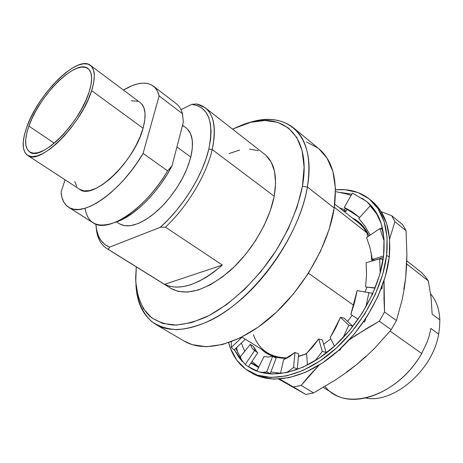 <?xml version="1.0" encoding="UTF-8"?>
<svg xmlns="http://www.w3.org/2000/svg" width="463" height="463" viewBox="0 0 463 463"><rect width="100%" height="100%" fill="white"/><g stroke="black" fill="none" stroke-linecap="round" stroke-linejoin="round"><path stroke-width="0.69" d="M249.297 371.529L251.82 373.028C271.636 384.944 304.058 378.89 333.482 354.803C362.87 330.756 385.43 290.926 389.227 257.225L386.622 255.2C382.762 288.947 360.133 328.863 330.704 352.991C301.245 377.16 268.829 383.277 249.053 371.384C238.867 365.093 232.067 355.526 228.647 342.678L230.406 348.205L236.668 360.017L245.679 369.15L257.22 375.099L270.948 377.461L286.377 375.956L302.9 370.475L319.788 361.111L336.242 348.199L351.458 332.278L364.676 314.099L375.233 294.549L382.646 274.594L386.622 255.2L387.068 237.253L384.093 221.511L377.97 208.564L369.104 198.83L357.974 192.527L345.114 189.732L335.478 189.818C348.72 188.615 360.04 191.711 369.451 199.113C383.306 210.671 389.03 229.364 386.622 255.2L389.227 257.225L385.285 276.59L377.906 296.511L367.385 316.015L354.201 334.153L339.009 350.022L322.572 362.894L305.696 372.211L289.178 377.658L273.743 379.133L259.998 376.755L251.594 372.894M340.895 192.573L351.845 194.113L340.895 192.573M362.037 198.32L366.928 201.706C380.401 212.905 385.945 231.043 383.561 256.108C379.776 288.721 357.893 327.214 329.477 350.479C301.037 373.774 269.726 379.672 250.622 368.126L248.214 366.569M351.122 195.38L350.63 195.293L351.122 195.38M366.221 201.22L352.418 193.1L366.221 201.22M346.393 193.945L335.501 191.613L345.439 193.679L351.081 195.45L346.393 193.945M242.34 361.51L234.353 349.71L238.862 357.349L242.346 361.516M235.765 348.361L240.644 357.639L235.765 348.361M250.356 367.772L252.017 368.924M241.269 359.444L245.216 364.526L241.431 359.82L240.401 356.724L241.269 359.444M371.916 201.121L380.488 210.613L386.634 223.56L389.638 239.296L389.227 257.225C391.588 231.419 385.824 212.725 371.945 201.145L369.451 199.113M362.014 198.309L366.812 201.613L375.337 211.059L381.199 223.583L384.03 238.792L383.561 256.108L379.706 274.802L372.547 294.028L362.367 312.849L349.64 330.362L334.992 345.705L319.146 358.165L302.871 367.217L286.938 372.547L272.041 374.046L258.771 371.818L248.209 366.563M297.292 368.918L293.554 367.524L286.62 372.617L293.554 367.524L294.966 352.47L289.097 356.892L283.587 359.763L280.41 373.653L283.587 359.763L294.966 352.47L298.664 353.865L297.292 368.918L298.664 353.865L294.966 352.47L293.554 367.524L297.292 368.918L296.042 369.937L297.292 368.918M270.247 373.635L266.711 371.824L261.242 372.547L266.711 371.824L272.655 356.307L268.008 357.077L264.095 356.388L256.797 371.118L264.095 356.388L268.008 357.077L272.655 356.307L276.168 358.125L270.247 373.635L276.168 358.125L272.655 356.307L266.711 371.824L270.901 374.006L270.253 373.629L269.2 373.89L270.247 373.635M254.28 350.346L257.798 352.754L254.598 350.549L245.216 364.526L248.434 366.713L257.798 352.754L248.434 366.713L245.216 364.526L254.598 350.549L251.994 348.031L250.356 344.322L240.401 356.724L250.356 344.322L253.493 346.48L257.087 352.262M255.159 350.213L253.493 346.48L250.356 344.322L251.855 347.823L254.199 350.288M231.292 347.447L231.269 341.74L231.292 347.447L242.027 337.203L231.292 347.447L234.122 349.93L245.332 339.246L234.122 349.93L231.292 347.447M339.639 207.962L344.513 209.646L345.311 208.298L344.513 209.646L345.907 211.446L347.123 209.392L345.907 211.446L342.516 210.225L345.907 211.446L344.513 209.646L339.639 207.962M359.514 217.454L344.275 207.401L352.418 193.1L344.275 207.401L352.829 212.233L359.601 217.535L351.886 211.608L344.275 207.401L345.919 208.819L354.461 213.646M372.084 206.973L370.14 205.873L377.796 215.266L370.14 205.873L358.802 218.42L365.174 226.424L370.192 235.106L365.029 226.216L358.802 218.42L370.14 205.873L372.084 206.973L373.629 208.639L372.084 206.973M380.609 228.791L382.328 227.651L380.609 228.791M382.479 229.874L382.779 229.677L382.479 229.874M382.259 229.347L379.897 228.56L384.163 241.009L379.897 228.56L366.598 237.525L370.116 248.099L372.339 259.413L383.578 255.964L372.339 259.413L374.729 260.102L383.393 257.451L374.729 260.102L372.339 259.413L370.116 248.099L366.598 237.525L379.897 228.56L382.259 229.347L383.121 231.471L382.259 229.347M382.519 259.396L379.695 258.811L380.192 273.089L379.695 258.811L366.152 262.677L366.522 274.733L365.608 286.962L375.186 287.864L365.608 286.962L375.094 288.096L365.608 286.962L366.522 274.733L366.152 262.677L379.695 258.811L382.519 259.396L382.716 261.861L382.519 259.396M381.946 288.744L382.288 285.804L381.946 288.744L381.205 288.669L381.946 288.744M372.188 293.229L368.918 292.685L365.851 307.062L368.918 292.685L357.1 290.614L354.508 302.721L350.873 314.371L358.09 319.296L350.873 314.371L357.1 290.614L372.188 293.229L357.1 290.614L372.188 293.229L371.743 295.759L372.188 293.229M364.613 321.982L365.909 318.318L364.613 321.982L363.553 321.831L364.613 321.982M352.395 325.883L348.795 325.194L343.031 337.805L348.795 325.194L340.484 317.358L335.652 328.001L330.194 337.62L334.477 346.174L330.194 337.62L340.484 317.358L344.05 318.052L352.395 325.883L344.05 318.052L340.484 317.358L348.795 325.194L352.395 325.883L351.452 328.151L352.395 325.883M339.819 350.312L341.387 347.823L339.819 350.312L338.875 350.144L339.819 350.312M326.079 352.378L322.312 351.388L315.21 360.689L322.312 351.388L318.694 338.974L312.728 346.891L306.628 353.396L307.415 365.052L306.628 353.396L318.694 338.974L322.422 339.975L326.079 352.378L322.422 339.975L318.694 338.974L322.312 351.388L326.079 352.378L324.852 354.114L326.079 352.378M28.891 126.115C39.077 95.459 76.227 58.425 87.976 68.512C92.45 72.141 92.826 79.995 89.104 92.062L91.043 84.567L91.662 78.149L90.962 73.05L89 69.444L85.881 67.442L81.754 67.071L76.794 68.316L71.198 71.088L65.185 75.266L58.963 80.672L52.759 87.108L46.775 94.348L41.219 102.132L36.276 110.206L32.121 118.291L28.891 126.115L26.727 133.396L25.708 139.872L25.899 145.295L27.323 149.439L29.956 152.119L33.718 153.189L38.487 152.57L44.107 150.255L50.345 146.296L56.961 140.827L63.674 134.067L70.197 126.295L76.245 117.834L81.557 109.054L85.898 100.344L89.104 92.062C79.804 123.378 40.698 162.004 29.667 151.939C24.591 147.911 24.336 139.305 28.891 126.115L54.269 143.2L28.891 126.115M27.537 155.319L79.642 189.309C92.878 200.901 134.664 161.552 143.079 128.187L91.628 90.638C81.644 124.425 39.39 166.165 27.514 155.308C22.016 150.944 21.744 141.626 26.692 127.36L30.17 118.939L34.65 110.246L39.963 101.571L45.935 93.196L52.365 85.418L59.038 78.49L65.729 72.662L72.205 68.154L78.235 65.144L83.589 63.778L88.057 64.143L91.442 66.278L93.584 70.144L94.359 75.625L93.711 82.541L91.628 90.638L88.178 99.58L83.485 109.008L77.743 118.505L71.198 127.655L64.143 136.064L56.88 143.368L49.726 149.265L42.984 153.525L36.93 156.002L31.791 156.639L27.751 155.452L24.938 152.535L23.422 148.05L23.237 142.187L24.348 135.202L26.692 127.36C37.706 94.336 77.691 54.449 90.395 65.335C95.193 69.236 95.609 77.668 91.628 90.638L143.079 128.187L144.774 120.166L145.035 113.238L143.883 107.659L141.4 103.619M196.619 103.961L191.792 104.314C208.489 106.791 214.172 121.694 208.842 149.022L212.204 149.549C217.471 122.817 212.274 107.619 196.619 103.961L205.259 107.792C214.276 115.16 216.591 129.079 212.204 149.549C206.434 174.916 187.417 206.637 165.447 227.154L222.35 265.062C199.032 284.867 179.76 291.296 164.527 284.351L106.86 248.585C100.407 244.348 96.825 237.108 96.125 226.864C96.889 237.907 100.957 245.419 108.33 249.407L109.609 247.138L160.302 227.292L165.447 227.154L222.35 265.062L214.288 271.752L206.162 277.331L198.135 281.712L190.374 284.826L183.007 286.638L176.171 287.141L169.979 286.365L164.527 284.351L222.35 265.062L164.527 284.351L108.33 249.407L109.609 247.138C101.218 243.665 96.64 236.008 95.887 224.173L96.553 229.619L98.312 235.655L101.096 240.667L104.875 244.528L109.609 247.138L160.302 227.292L165.447 227.154C187.417 206.637 206.434 174.916 212.204 149.549L274.206 196.243L212.204 149.549L208.842 149.022C202.927 174.887 182.827 207.441 160.302 227.292L168.573 219.294L176.548 210.347L184.031 200.653L190.86 190.432L196.873 179.922L201.943 169.354L205.954 158.983L208.842 149.022L210.549 139.699L211.076 131.191L210.428 123.667L208.645 117.261L205.798 112.069L201.972 108.157L197.267 105.57L191.792 104.314L181.01 109.685L191.792 104.314L196.619 103.961M106.86 248.585L170.911 288.403C185.947 296.505 205.387 290.851 229.237 271.44C251.212 252.237 269.408 221.65 274.206 196.243L275.618 182.995L274.565 171.455L271.173 162.044L265.669 155.082M307.386 187.011L302.443 186.23C298.114 207.69 289.034 229.619 275.196 252.017C256.08 280.815 230.759 304.509 206.758 316.709C194.952 321.854 183.979 324.656 173.851 325.107C164.406 324.239 156.355 321.27 149.699 316.2C140.816 307.299 136.134 293.97 135.665 277.829L136.267 266.862L135.769 281.822L138.043 296.413L143.322 308.584L151.563 317.757L162.629 323.411L176.212 325.095L191.861 322.52L208.975 315.592L226.795 304.446L244.481 289.468L261.149 271.318L275.936 250.865L288.102 229.139L297.061 207.233L302.443 186.23L307.386 187.011C301.147 224.167 274.588 269.9 242.056 298.577C209.484 327.306 175.373 336.121 155.921 324.494C143.391 316.524 136.724 303.086 135.925 284.172C137.019 300.146 142.344 313.173 151.829 321.675C158.878 326.456 167.299 329.118 177.086 329.656C187.538 328.869 198.795 325.726 210.85 320.234C254.175 298.948 299.445 236.628 307.386 187.011L334.211 208.009L307.386 187.011C316.686 134.629 286.562 109.604 248.666 122.851C266.7 117.098 281.614 118.742 293.409 127.771C306.888 139.097 311.547 158.844 307.386 187.011M155.921 324.494L184.332 341.173C204.328 353.107 238.601 345.039 270.809 317.253C302.976 289.514 328.724 244.777 334.211 208.009L329.158 229.347L320.396 251.513L308.289 273.425L293.409 293.959L276.521 312.085L258.481 326.942L240.204 337.874L222.564 344.513L206.33 346.723L192.139 344.64L184.083 341.028M353.79 305.354L308.427 273.199L353.79 305.354M241.819 337.076L267.487 352.933C273.135 356.417 279.791 358.073 287.448 357.893C270.415 357.754 259.066 350.051 253.406 334.79M298.444 356.307L306.645 353.628L298.444 356.307M323.689 344.287L330.79 338.812L323.695 344.298M371.725 261.086L371.129 252.37L371.725 261.086M352.609 218.166C359.919 221.673 365.365 227.593 368.959 235.933L366.048 230.296L359.444 222.599L352.609 218.166M372.698 259.511L372.634 260.825L372.698 259.511M366.939 232.837L367.674 236.801L366.939 232.837L334.321 207.285L366.939 232.837L363.715 228.004L359.873 223.942L334.743 204.114M323.319 387.438L333.389 393.66C356.319 409.495 400.373 391.096 421.706 353.489L427.181 341.908L429.305 335.444L430.885 328.446L438.675 334.199L439.543 327.248L439.85 319.939L432.135 314.117L431.105 297.64L428.321 280.919L406.688 263.974L428.321 280.919L431.105 297.64L432.135 314.117L439.85 319.939C439.37 309.226 436.285 300.522 430.596 293.831C436.285 300.522 439.37 309.226 439.85 319.939L439.543 327.248L438.675 334.199C432.726 370.302 393.423 403.846 365.776 398.018C393.423 403.846 432.726 370.302 438.675 334.199L430.885 328.446L429.305 335.444L427.181 341.908L421.706 353.489L390.101 331.086L421.706 353.489C397.19 397.022 344.443 412.435 324.985 386.46M116.531 221.962L119.222 223.698L123.164 225.406L127.846 225.903L133.165 225.163L138.998 223.172L145.203 219.96L151.621 215.59L158.091 210.167L164.423 203.818L170.453 196.723L176.009 189.06L180.946 181.05L185.125 172.902L188.429 164.851L190.791 157.102L176.935 146.927L190.791 157.102C194.055 142.783 192.504 133.066 186.138 127.95L182.544 125.236M182.48 113.719L159.133 95.887L157.432 91.153L154.874 87.478L151.528 84.908L147.471 83.462L142.795 83.132L137.592 83.907L131.961 85.742L123.459 90.053C136.18 82.489 146.129 81.158 153.294 86.054C156.112 88.219 158.057 91.5 159.133 95.887L182.48 113.719L183.342 122.163L182.48 113.719C181.276 109.291 179.216 105.952 176.287 103.706L153.351 86.095M68.64 207.285L93.069 222.778C107.729 233.989 145.972 208.645 167.6 170.824L172.057 165.789C159.451 190.386 137.204 213.449 119.547 220.776L114.882 222.5L118.91 221.048L125.757 217.633L132.898 212.951L140.162 207.088L147.373 200.184L154.335 192.394L160.887 183.921L166.842 174.973L172.057 165.789L183.342 122.163L172.057 165.789L167.6 170.824C153.953 194.281 132.904 214.948 116.022 222.026C98.011 228.745 87.692 224.156 85.076 208.252M143.09 153.403C120.878 191.827 82.657 218.137 68.588 207.25C64.183 204.339 61.677 199.316 61.07 192.186L65.069 179.8L61.07 192.186L61.973 197.487L63.726 201.943L66.325 205.445L69.739 207.904L73.93 209.259L78.832 209.45L84.37 208.448L90.453 206.249L96.964 202.863L103.781 198.343L110.767 192.764L117.776 186.23L124.657 178.863L131.261 170.824L137.453 162.276L143.09 153.403L167.6 170.824L143.09 153.403L159.133 95.887L143.09 153.403M74.803 181.531L76.742 186.369M79.896 189.471L84.237 190.901L89.614 190.571L95.835 188.441L102.664 184.563L109.818 179.071L117 172.172L123.899 164.157L130.207 155.354L135.653 146.163L140 136.973L143.079 128.187C146.47 115.38 145.521 106.849 140.243 102.601L90.464 65.387M137.708 101.247L131.278 100.731M403.8 289.311L405.692 277.771L406.578 266.323L406.896 254.65L406.063 230.713L394.91 221.632L389.615 239.006L394.91 221.632L391.669 215.677L402.764 224.752L391.669 215.677L394.91 221.632L406.063 230.713L402.764 224.752L406.063 230.713L406.896 254.65L405.692 277.771L404.199 288.976L402.11 299.885L396.415 320.541L391.247 329.691L374.862 348.014L365.886 356.637L356.336 364.844L346.266 372.565L335.75 379.782L313.549 392.942L305.835 394.464L278.674 379.087L305.835 394.464L313.549 392.942L301.164 385.413L293.455 386.999L305.835 394.464L279.635 379.029M258.58 367.524L250.877 363.073L258.58 367.524M237.507 352.262L236.691 347.481L237.507 352.262M240.419 356.794L239.869 356.464L240.419 356.794M258.8 367.078L251.114 362.714L258.8 367.078M240.419 356.707L239.811 356.371L240.419 356.707M279.64 379.029L293.455 386.999L301.164 385.413L308.526 376.494L319.03 365.162L301.164 385.413L313.549 392.942L335.75 379.782L346.266 372.565L356.336 364.844L365.886 356.637L374.862 348.014L391.247 329.691L379.307 321.2L384.55 311.958L384.035 280.705L383.989 298.982L384.55 311.958L379.307 321.2L391.247 329.691L396.415 320.541L384.55 311.958L396.415 320.541L402.11 299.885L404.199 288.976L405.692 277.771M379.307 321.2L356.006 335.189L349.31 339.749L367.419 328.018L379.307 321.2M346.37 372.119L356.336 364.844L365.88 356.284M280.509 373.207L270.867 372.026L280.509 373.207M258.817 367.049L251.936 361.499L258.817 367.049M244.69 351.388L241.31 343.077L244.69 351.388M382.617 229.781L383.046 231.06L382.617 229.781M391.669 215.677L381.182 211.695M428.321 280.919L425.491 276.805L421.538 272.522L406.798 260.779M261.155 349.021L265.316 352.447L274.339 356.753L286.73 358.293C276.22 358.466 267.695 355.381 261.155 349.021M298.421 356.539L306.656 353.773L298.421 356.539M347.615 321.397L352.181 315.262L347.615 321.397M365.041 291.979L366.91 287.193L365.041 291.979M306.587 142.014L318.04 148.085M318.77 148.664L327 158.022L332.943 171.623L335.444 188.493L334.211 208.009C337.811 180.119 332.683 160.354 318.833 148.716L293.409 127.771M232.53 129.119L242.624 124.784C280.867 109.708 311.94 133.766 302.443 186.23L304.104 167.108L302.125 150.66L296.754 137.488L288.397 127.973L277.545 122.301L264.749 120.473L250.558 122.354L232.53 129.119M258.342 150.735L249.545 149.08M239.655 150.076L229.052 153.583M170.835 288.356L177.937 291.337L187.527 292.095L198.436 289.936L210.225 284.861L222.402 276.996L234.417 266.642L245.72 254.233L255.767 240.32L264.089 225.562L270.323 210.642L274.206 196.243C277.586 176.177 274.403 162.177 264.662 154.248L205.259 107.792M119.35 223.779L124.518 225.689L130.832 225.631L138.061 223.565L145.926 219.52L154.104 213.628L162.247 206.116L169.996 197.296L177.011 187.544L182.972 177.294L187.631 166.998L190.791 157.102L192.348 148.027L192.261 140.139L190.571 133.738L187.393 129.032L186.045 127.881M182.891 126.173L182.353 125.982M119.547 220.776L116.022 222.026"/></g></svg>
